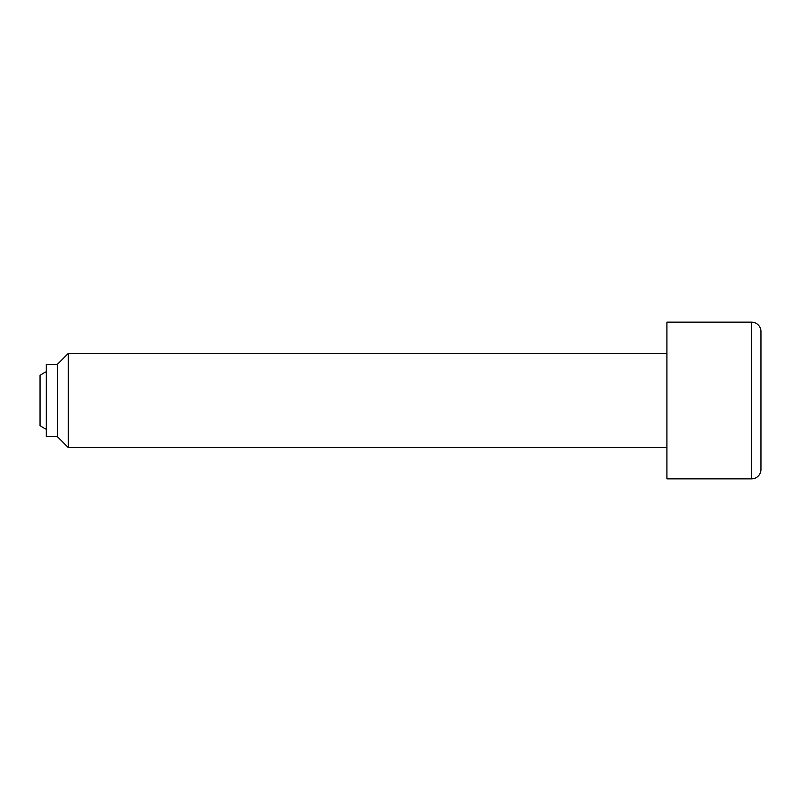 <?xml version="1.0" encoding="UTF-8"?>
<svg xmlns="http://www.w3.org/2000/svg" width="801" height="801" viewBox="0 0 801 801"><rect width="100%" height="100%" fill="white"/><g stroke="black" fill="none" stroke-linecap="round" stroke-linejoin="round"><path stroke-width="1.2" d="M46.318 371.774A31.339 31.339 0 0 0 40.05 375.429L40.05 425.571A31.339 31.339 0 0 0 46.318 429.226M666.923 353.481L68.255 353.481L57.292 364.455L46.318 364.455L46.318 436.545L57.292 436.545L68.255 447.519L666.923 447.519M751.548 322.142L666.923 322.142L666.923 478.858L751.548 478.858A9.402 9.402 0 0 0 760.95 469.456L760.95 331.544A9.402 9.402 0 0 0 751.548 322.142L751.548 478.858M760.95 331.544L760.95 469.456M68.255 447.519L68.255 353.481M57.292 436.545L57.292 364.455"/></g></svg>
